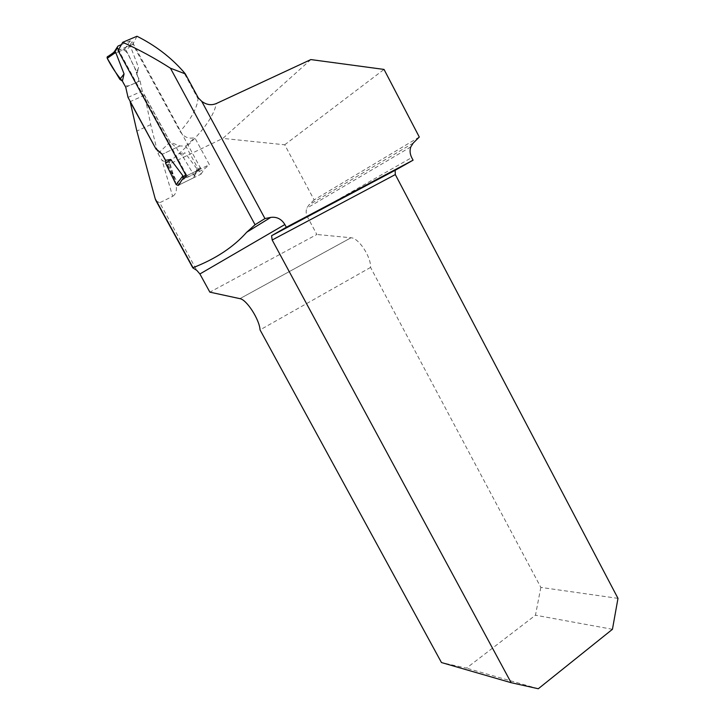 <?xml version="1.0" encoding="UTF-8"?>
<svg xmlns="http://www.w3.org/2000/svg" width="725" height="725" viewBox="0 0 725 725"><rect width="100%" height="100%" fill="white"/><g stroke="black" fill="none" stroke-linecap="round" stroke-linejoin="round"><path stroke-width="0.54" stroke-dasharray="3.62 2.72" d="M310.853 59.577L222.874 138.393L284.717 144.792L314.133 199.882L419.295 137.034M167.185 165.128L172.704 175.242L169.197 163.188L167.185 165.128L222.874 138.393M169.197 163.188L169.75 162.5L168.871 162.201C167.248 162.708 164.965 162.047 162.019 160.234L172.659 196.348L159.736 202.728L196.828 270.398M284.717 144.792L384.042 69.428M314.133 199.882L308.904 204.976L306.802 208.193C305.76 211.12 305.986 214.047 307.482 216.993L316.852 234.483L209.86 292.148M172.704 175.242L174.77 179.764C177.525 188.128 176.818 193.657 172.659 196.348M136.971 36.25L132.793 44.279L180.108 131.461C183.815 137.134 188.69 139.191 194.744 137.632L209.398 164.666L186.307 175.93M170.148 142.082L157.987 153.582L150.709 124.655L144.61 95.165L170.212 142.2L179.782 145.961L185.817 146.106L201.042 174.145L178.894 185.002L165.608 160.651M132.793 44.279L118.057 50.569M617.981 598.37L540.841 587.395L370.566 267.425C371.182 256.877 358.639 237.882 351.027 237.764L316.852 234.483M185.817 146.106L194.744 137.632M157.987 153.582L162.019 160.234M370.566 267.425L260.048 329.902M540.841 587.395L535.467 615.199L466.438 668.151L441.462 662.541M612.444 629.291L535.467 615.199M538.285 688.75L466.438 668.151M156.111 200.934L159.736 202.728M144.61 95.165L130.319 101.582M150.709 124.655L136.844 131.053M181.767 180.081L204.223 169.106L209.398 164.666M201.042 174.145L204.223 169.106M128.026 97.386L142.236 91.033L170.112 142.245L176.347 147.592L162.309 154.262L179.782 145.961M121.483 44.578L130.174 40.881L132.177 41.669L200.589 168.318L199.892 169.306L188.147 175.033L186.198 174.335L118.456 49.889M130.174 40.881L126.032 47.116L113.771 52.191L107.762 56.414L124.102 49.427L127.12 46.491L130.364 46.128L138.566 67.597L136.78 71.929L126.087 50.242L130.364 46.128M126.032 47.116L127.12 46.491M199.892 169.306L194.835 173.692L196.384 171.97L197.064 168.925L184.812 152.694L182.102 155.277L194.336 175.758L197.064 168.925M176.347 147.592L179.619 153.6L184.812 152.694M142.236 91.033L140.061 80.883L136.753 74.793L138.566 67.597M194.835 173.692L182.945 179.012M124.102 49.427L126.087 50.242M140.061 80.883L125.742 87.227M136.753 74.793L136.78 71.929M178.894 185.002L193.856 177.67L195.786 172.84M180.443 182.365L182.936 179.12M193.856 177.67L194.336 175.758M179.619 153.6L182.102 155.277M122.398 81.109C124.437 88.296 129.295 85.894 134.116 83.52C138.303 82.514 139.626 80.421 138.076 77.231L134.397 67.099C130.718 61.19 128.887 51.584 123.078 49.862L108.705 56.006M168.871 162.201C197.263 138.91 213.114 119.335 216.403 103.494M198.088 97.558L198.043 98.799C197.037 108.224 191.056 119.108 180.108 131.461M413.232 143.061L308.904 204.976M307.482 216.993L411.718 157.597M351.027 237.764L239.93 298.655L351 237.764M117.967 46.074L113.97 52.263M132.177 41.669L129.403 45.811M200.417 167.403L197.046 170.339M188.147 175.033L183.226 179.365M186.198 174.335L185.682 174.788M198.251 97.848L198.043 98.799L183.307 71.485M410.803 146.903L306.802 208.193M174.77 179.764L169.795 162.654M200.589 168.318L196.43 171.934M194.527 176.284L197.109 169.84"/><path stroke-width="1.09" d="M413.078 160.189L411.718 157.597C409.924 153.99 409.625 150.428 410.803 146.903L413.232 143.061L419.295 137.034L384.042 69.428L310.853 59.577L216.403 103.494C211.437 105.596 206.543 104.88 201.722 101.337L264.951 218.569L270.769 217.4C276.778 216.621 281.481 218.995 284.871 224.542L286.339 227.26L413.078 160.189L395.143 170.302L395.315 174.571L617.981 598.37L612.444 629.291L538.285 688.75L511.134 682.696L441.462 662.541L260.048 329.902C259.505 319.535 246.582 299.498 239.93 298.655L209.86 292.148L199.892 273.968L196.828 270.398L192.832 267.888L156.111 200.934M201.722 101.337L198.251 97.848L185.31 73.877L183.307 71.485C170.583 57.076 155.132 45.331 136.971 36.25L122.733 42.295L118.057 50.569L186.307 175.93L181.767 180.081L178.894 185.002L178.132 185.382L180.443 182.365M165.608 160.651L162.155 154.334L155.938 148.933L130.128 101.663L136.844 131.053L155.204 198.759L193.013 267.688C215.588 258.925 233.486 247.116 246.699 232.245L255.055 224.723L170.448 68.213C154.86 58.236 138.946 49.599 122.733 42.295M185.31 73.877L170.448 68.213M264.951 218.569L255.055 224.723M286.339 227.26L271.585 235.725L272.174 240.002L511.134 682.696M155.204 198.759L155.784 200.336M162.155 154.334L165.608 160.297L170.674 159.455L182.927 175.812L182.945 179.012M107.762 56.414L107.082 57.148L107.237 58.317C111.505 66.637 116.562 74.24 122.398 81.109L125.742 87.227L128.026 97.386L155.938 148.933M118.456 49.889L117.205 47.234L117.967 46.074L121.483 44.578M113.771 52.191L115.701 52.399L124.066 73.932L119.843 79.351L122.398 81.109L124.066 73.932M156.12 148.852L162.309 154.262M108.705 56.006L107.237 58.317L119.843 79.351M178.132 185.382L176.193 184.648L165.59 163.188L165.608 160.297M107.237 58.317L115.701 52.399M176.193 184.648L182.927 175.812M170.674 159.455L165.59 163.188M284.871 224.542L199.892 273.968M271.585 235.725L395.143 170.302M246.699 232.245L270.769 217.4M395.315 174.571L272.174 240.002M117.405 47.959L114.749 52.073M185.682 174.788L182.936 177.226M117.205 47.234L114.07 52.109M107.082 57.148L114.378 52.028"/></g></svg>
